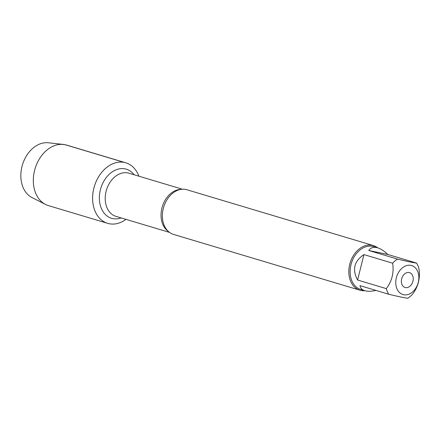 <?xml version="1.0" encoding="UTF-8"?>
<svg xmlns="http://www.w3.org/2000/svg" width="441" height="441" viewBox="0 0 441 441"><rect width="100%" height="100%" fill="white"/><g stroke="black" fill="none" stroke-linecap="round" stroke-linejoin="round"><path stroke-width="0.66" d="M373.312 245.549L186.885 189.746A23.312 17.243 106.7 0 0 185.837 189.476A23.312 17.243 106.7 0 0 175.468 191.339A23.312 17.243 106.7 0 0 164.851 226.795A23.312 17.243 106.7 0 0 173.517 234.408L359.944 290.211A23.312 17.243 -73.3 0 1 349.911 263.641A23.312 17.243 -73.3 0 1 372.265 245.284A23.312 17.243 -73.3 0 1 373.312 245.549A23.312 17.243 -73.3 0 1 377.672 247.825M124.384 162.453A31.598 23.367 -73.3 0 1 138.904 176.191A31.598 23.367 -73.3 0 0 125.806 162.812A31.598 23.367 -73.3 0 0 94.357 186.378A31.598 23.367 -73.3 0 0 107.687 223.35A31.598 23.367 -73.3 0 0 109.109 223.708A31.598 23.367 -73.3 0 0 125.977 219.364A31.598 23.367 -73.3 0 1 92.61 199.299A31.598 23.367 -73.3 0 1 124.384 162.453L65.103 144.709L61.751 144.339M364.839 290.702A23.312 17.243 -73.3 0 1 359.944 290.211M405.428 287.587A7.773 5.75 106.7 0 0 412.881 281.468A7.773 5.75 106.7 0 0 409.535 272.61A7.773 5.75 106.7 0 0 401.801 278.409A7.773 5.75 106.7 0 0 405.081 287.499A7.773 5.75 106.7 0 0 405.428 287.587M403.653 294.72A15.126 11.185 106.7 0 0 418.867 277.72A15.126 11.185 106.7 0 0 403.84 266.833A15.126 11.185 106.7 0 0 395.748 282.394A15.126 11.185 106.7 0 0 403.653 294.72M412.611 294.119C418.255 286.7 420.372 278.221 418.95 268.685A22.375 16.549 106.7 0 0 416.525 263.068C413.719 262.803 407.379 261.474 397.501 259.093A22.375 16.549 106.7 0 0 392.655 263.194C394.078 272.731 391.961 281.204 386.316 288.623A22.375 16.549 106.7 0 0 388.736 294.246C398.614 296.628 404.954 297.951 407.76 298.221A22.375 16.549 106.7 0 0 412.611 294.119M387.804 254.468C384.249 251.028 380.853 248.812 377.617 247.809C373.643 246.684 370.699 247.577 368.781 250.494L387.804 254.468L416.525 263.068M368.781 250.494L397.501 259.093M363.935 254.595C354.134 261.138 352.017 269.616 357.59 280.029L363.935 254.595L392.655 263.194M357.59 280.029L386.316 288.623M388.736 294.246L360.016 285.647C360.341 288.122 361.929 289.803 364.784 290.685L365.765 290.933C368.544 291.495 371.95 291.325 375.986 290.426M364.784 290.685L360.815 289.494A22.375 16.549 -73.3 0 1 351.179 263.988A22.375 16.549 -73.3 0 1 372.639 246.365A22.375 16.549 -73.3 0 1 373.648 246.624L377.617 247.809M107.687 223.35L48.405 205.605A31.598 23.367 -73.3 0 1 45.478 204.431A31.598 23.367 -73.3 0 1 35.082 168.633A31.598 23.367 -73.3 0 1 63.438 144.444A31.598 23.367 -73.3 0 1 66.525 145.067L125.806 162.812M63.438 144.444L48.317 142.779A28.825 21.322 106.7 0 0 22.447 164.851A28.825 21.322 106.7 0 0 31.934 197.513L45.478 204.431M168.335 231.426A22.535 16.664 -73.3 0 1 162.299 206.713A22.535 16.664 -73.3 0 1 180.915 189.387M182.436 189.222L128.893 173.197A22.535 16.664 106.7 0 0 127.879 172.938A22.535 16.664 106.7 0 0 106.275 190.683A22.535 16.664 106.7 0 0 115.972 216.371L169.515 232.396M121.17 217.926A25.639 18.963 -73.3 0 1 99.473 195.308A25.639 18.963 -73.3 0 1 125.161 168.886A25.639 18.963 -73.3 0 1 134.097 174.752"/></g></svg>
